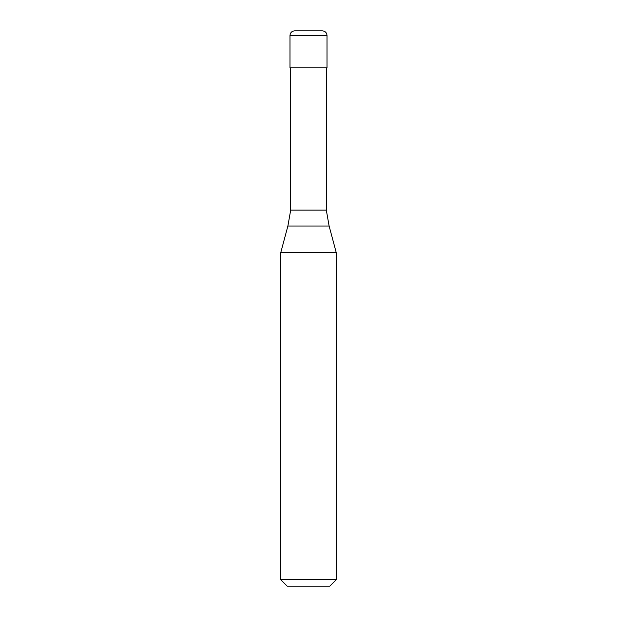 <?xml version="1.0" encoding="UTF-8"?>
<svg xmlns="http://www.w3.org/2000/svg" width="617" height="617" viewBox="0 0 617 617"><rect width="100%" height="100%" fill="white"/><g stroke="black" fill="none" stroke-linecap="round" stroke-linejoin="round"><path stroke-width="0.93" d="M322.382 30.85L294.618 30.85C291.81 31.128 290.268 32.67 289.99 35.477L327.01 35.477C326.732 32.67 325.19 31.128 322.382 30.85M327.01 35.477L327.01 67.87L289.99 67.87L289.99 35.477M326.316 67.87L326.316 210.135L290.684 210.135L287.884 226.023L329.116 226.023L336.265 252.7L280.735 252.7L280.735 579.672L336.265 579.672L336.265 252.7M336.265 579.672L329.786 586.15L287.213 586.15L280.735 579.672M326.316 210.135L329.116 226.023M290.684 67.87L290.684 210.135M287.884 226.023L280.735 252.7"/></g></svg>
